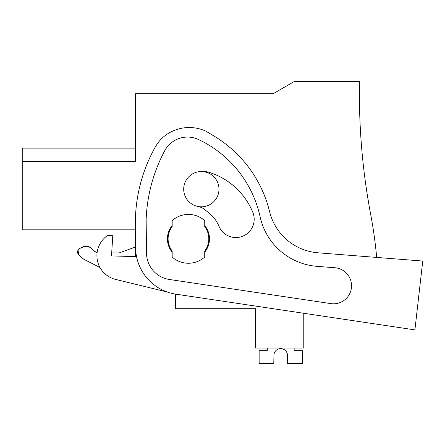 <?xml version="1.0" encoding="UTF-8"?>
<svg xmlns="http://www.w3.org/2000/svg" width="445" height="445" viewBox="0 0 445 445"><rect width="100%" height="100%" fill="white"/><g stroke="black" fill="none" stroke-linecap="round" stroke-linejoin="round"><path stroke-width="0.67" d="M376.665 257.427A438.325 438.325 0 0 0 370.752 214.824A651.235 651.235 0 0 1 359.516 81.452L294.395 81.452L273.247 93.661L135.536 93.661L135.536 161.374L22.25 161.374L22.25 229.831L135.408 229.831L135.536 255.792L136.387 255.792L135.536 255.792M22.25 161.374L22.25 148.146L135.536 148.146M175.564 294.117L175.564 308.702L255.608 308.702L255.608 348.051L303.774 348.051L303.774 313.28L414.907 329.89L176.075 294.201A47.487 47.487 0 0 1 135.614 247.782L135.352 225.159A156.028 156.028 0 0 1 155.477 146.7A36.635 36.635 0 0 1 167.376 134.012A39.972 39.972 0 0 1 205.94 131.197L213.672 135.825A122.108 122.108 0 0 1 269.581 211.597A54.268 54.268 0 0 0 318.036 252.81L422.75 261.054L414.907 329.89M367.014 193.047C370.168 212.243 370.162 212.215 367.003 192.963C370.162 212.215 370.168 212.243 367.014 193.047L367.003 192.963C370.162 212.215 370.168 212.243 367.014 193.047C370.168 212.243 370.162 212.215 367.003 192.963L367.014 193.047C370.168 212.243 370.162 212.215 367.003 192.963C370.162 212.215 370.168 212.243 367.014 193.047L367.014 193.047C370.168 212.243 370.162 212.215 367.003 192.963C370.162 212.215 370.168 212.243 367.014 193.047L367.003 192.963C370.162 212.215 370.168 212.243 367.014 193.047C370.168 212.243 370.162 212.215 367.003 192.963L367.003 192.963C370.162 212.215 370.168 212.243 367.014 193.047C370.168 212.243 370.162 212.215 367.003 192.963L367.014 193.047M364.995 178.923L364.906 178.267M364.883 178.078L365.006 179.007M97.099 252.716L93.839 250.913L96.042 252.376M111.689 252.899L119.26 252.899L111.689 252.899M78.098 249.957L79.85 248.388L84.845 246.257M85.017 246.224L88.071 246.369M93.839 250.913L91.03 248.099L88.327 246.447L91.03 248.099C88.75 246.046 86.197 245.595 83.365 246.747L79.85 248.388C77.091 250.34 76.796 252.61 78.954 255.196L78.014 250.101M83.732 259.207L78.954 255.196L83.732 259.207L99.98 267.501L83.771 259.24L99.98 267.501M218.979 189.175A17.639 17.639 0 0 1 201.34 206.814A17.639 17.639 0 0 1 183.702 189.175A17.639 17.639 0 0 1 201.34 171.536A17.639 17.639 0 0 1 218.979 189.175M168.833 244.255A20.353 20.353 0 0 1 172.171 226.622L172.171 220.631A24.419 24.419 0 0 1 204.733 220.631L204.733 226.622A20.353 20.353 0 0 1 204.733 251.041L204.733 257.032A24.419 24.419 0 0 1 172.171 257.032L172.171 251.041A20.353 20.353 0 0 1 168.833 244.255M135.536 246.969L119.26 252.899M88.116 246.38L83.365 246.747M79.85 248.388L78.086 249.979M78.009 250.112L77.508 252.326M77.519 252.471L78.954 255.196M294.139 348.051L294.139 350.66L302.283 350.66L302.283 363.548L287.637 363.548L287.47 354.821A6.786 6.786 -90 0 0 273.953 354.821L273.781 363.548L259.14 363.548L259.14 350.66L267.278 350.66L267.278 348.051M287.47 354.821A6.786 6.786 -90 0 0 273.953 354.821A6.786 6.786 -90 0 1 287.47 354.821A6.786 6.786 -90 0 0 273.953 354.821A6.786 6.786 -90 0 1 287.47 354.821A6.786 6.786 -90 0 0 273.953 354.821M334.907 267.751L316.974 266.338A63.307 63.307 0 0 1 260.091 216.748A111.706 111.706 0 0 0 198.52 139.524A25.843 25.843 0 0 0 164.722 150.744A158.737 158.737 0 0 0 146.144 219.541L146.527 253.311A26.761 26.761 0 0 0 169.334 279.471L330.819 303.607A18.056 18.056 0 0 0 351.428 287.793A18.056 18.056 0 0 0 334.907 267.751M198.075 206.508A15.124 15.124 0 0 1 204.789 209.617L209.228 213.211A32.986 32.986 0 0 1 218.94 226.232A18.317 18.317 0 0 0 242.859 236.167A18.317 18.317 0 0 0 252.793 212.248A69.62 69.62 0 0 0 209.2 172.376A19.363 19.363 0 0 0 203.059 171.503L201.007 171.542M204.733 252.143A21.032 21.032 0 0 0 204.733 225.52M172.171 225.52A21.032 21.032 0 0 0 172.171 252.143M136.548 256.637L111.5 255.919L112.819 235.188L107.29 235.7A24.419 24.419 0 0 0 115.55 279.393L167.376 292.042"/></g></svg>
